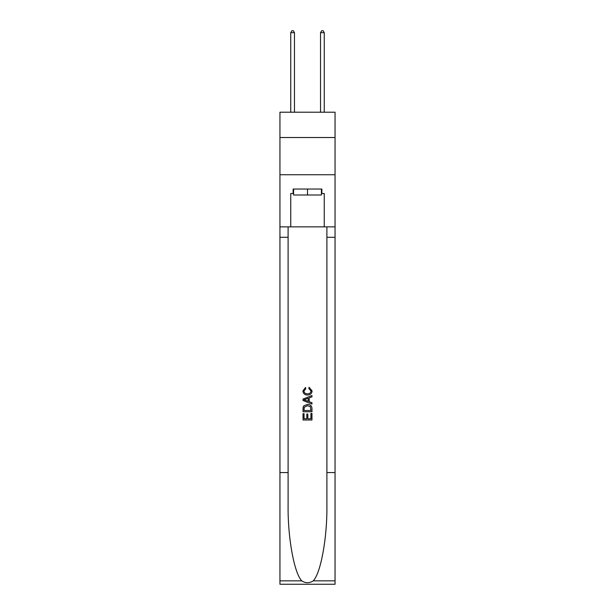 <?xml version="1.0" encoding="UTF-8"?>
<svg xmlns="http://www.w3.org/2000/svg" width="615" height="615" viewBox="0 0 615 615"><rect width="100%" height="100%" fill="white"/><g stroke="black" fill="none" stroke-linecap="round" stroke-linejoin="round"><path stroke-width="0.92" d="M335.052 137.522L335.052 112.207L279.948 112.207L279.948 137.522L335.052 137.522L335.052 174.745L279.948 174.745L279.948 137.522M321.422 189.043L321.422 195.001L293.578 195.001L293.578 189.043M307.5 189.043L307.5 195.001M310.929 413.48L310.929 418.754L307.838 418.754L310.936 418.754L310.929 413.48L311.966 413.48L311.966 420.007L303.026 420.007L303.026 413.711L303.026 420.007M306.808 414.056L306.808 418.754L304.056 418.754L306.808 418.754L306.808 414.056L307.838 414.056L307.838 418.754M303.795 405.831L303.157 407.13L303.795 405.831L307.446 404.432C310.306 404.416 311.813 405.8 311.966 408.56L311.966 411.766L303.026 411.766L303.026 408.706L303.026 411.766M309.107 387.25L308.807 388.511L309.107 387.25L312.082 390.894C311.836 393.638 310.291 395.022 307.431 395.038L307.431 395.038C304.686 394.976 303.18 393.608 302.911 390.925L305.509 387.481L305.778 388.742L303.948 390.986C304.21 392.916 305.371 393.846 307.423 393.777C309.514 393.892 310.721 392.97 311.044 391.017L308.807 388.511M313.258 580.852L335.052 580.852L335.052 584.25L279.948 584.25L279.948 472.566L288.104 472.566L288.104 505.768C287.705 537.51 294.147 572.957 301.742 580.852C305.578 583.304 309.414 583.304 313.258 580.852C320.853 572.957 327.295 537.51 326.896 505.768L326.896 226.866M303.026 399.081L303.026 400.503L311.966 404.047L303.026 400.503L303.026 399.081L311.966 395.537L303.026 399.081M326.896 472.566L335.052 472.566L335.052 174.745M279.948 472.566L279.948 174.745M288.104 226.866L288.104 472.566M335.052 580.852L335.052 472.566M279.948 226.866L290.749 226.866L290.749 193.51L293.578 193.51M321.422 193.51L321.868 193.51L321.868 189.043L293.132 189.043L293.132 193.51M321.868 193.51L324.251 193.51L324.251 226.866L335.052 226.866M290.749 226.866L324.251 226.866M311.966 395.537L311.966 396.875L309.214 397.89L309.214 401.695L311.966 402.71L311.966 404.047M305.709 400.403L308.184 401.318L308.184 398.266L304.056 399.796L305.709 400.403M308.184 398.266L308.184 401.318M303.026 408.706L303.157 407.13M310.298 406.553L310.929 410.505L310.298 406.553L307.431 405.692L304.24 407.215L304.056 410.505L310.936 410.505L304.056 410.505M303.026 413.711L304.056 413.711L304.056 418.754M294.47 112.207L294.47 32.687L290.749 32.687L290.749 112.207M290.749 32.687L291.864 30.75L293.355 30.75L294.47 32.687M324.251 112.207L324.251 32.687L320.53 32.687L320.53 112.207M320.53 32.687L321.645 30.75L323.136 30.75L324.251 32.687M326.896 237.29L335.052 237.29M288.104 237.29L279.948 237.29M279.948 580.852L301.742 580.852"/></g></svg>

